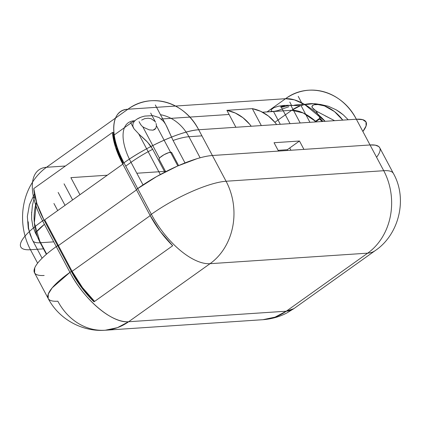 <?xml version="1.0" encoding="UTF-8"?>
<svg xmlns="http://www.w3.org/2000/svg" width="421" height="421" viewBox="0 0 421 421"><rect width="100%" height="100%" fill="white"/><g stroke="black" fill="none" stroke-linecap="round" stroke-linejoin="round"><path stroke-width="0.63" d="M178.604 165.579L171.694 152.586A7.136 1.737 152 0 0 170.547 152.26L177.815 165.927L170.547 152.26A7.136 1.737 152 0 0 163.059 155.275A7.136 1.737 152 0 0 159.091 159.291L165.685 171.694M34.58 272.908L34.738 267.877C35.874 265.172 38.306 261.973 42.037 258.289C45.768 254.6 50.515 250.705 56.272 246.601L57.624 245.632L58.408 245.58L136.509 189.887L58.408 245.58L72.096 271.324L82.442 287.548L94.604 301.415A58.614 27.065 54.5 0 1 72.096 271.324L150.197 215.626L72.096 271.324L58.408 245.58L57.624 245.632L71.312 271.377L69.96 272.345A60.114 27.76 54.5 0 0 128.631 321.739L210.032 263.688A60.114 27.76 -125.5 0 1 151.36 214.294L150.002 215.263L136.315 189.518L156.665 176.546L177.536 166.048L197.102 158.659C203.138 156.833 208.232 155.781 212.384 155.502L370.038 144.966C374.19 144.692 377.079 145.208 378.711 146.524L375.311 145.156L370.038 144.966L383.731 170.71L226.072 181.246L212.384 155.502L370.038 144.966L383.731 170.71A60.114 14.609 -28 0 1 393.393 173.447A60.114 14.609 152 0 0 383.731 170.71A60.114 51.283 86.2 0 1 367.691 253.158L286.291 311.203A60.114 27.76 54.5 0 0 293.816 308.661L286.291 311.203L128.631 321.739L210.032 263.688L367.691 253.158L286.291 311.203L275.076 317.129L262.92 319.697A60.114 51.283 -93.8 0 0 286.291 311.203L128.631 321.739A60.114 51.283 86.2 0 1 105.261 330.232A60.114 51.283 86.2 0 1 57.84 301.21A60.114 14.609 -28 0 1 48.178 298.473A60.114 14.609 -28 0 1 69.96 272.345L56.272 246.601L57.624 245.632L58.408 245.58L44.721 219.836L122.821 164.143L44.721 219.836L58.408 245.58L136.509 189.887L58.408 245.58L57.624 245.632L56.272 246.601A60.114 14.609 152 0 0 34.49 272.729L48.178 298.473L48.262 294.037L52.146 287.896L69.96 272.345L56.272 246.601C50.515 250.705 45.773 254.6 42.037 258.289C38.306 261.973 35.874 265.172 34.738 267.877L34.58 272.908M136.315 189.518L137.672 188.55L151.36 214.294L150.002 215.263A60.114 27.76 54.5 0 0 172.689 245.738L93.999 301.846A60.114 27.76 -125.5 0 1 71.312 271.377L69.96 272.345C84.153 299.884 112.286 323.565 128.631 321.739L117.417 327.659L105.261 330.232L262.92 319.697C274.324 318.797 282.307 315.418 287.164 312.782L293.816 308.661L375.216 250.616A60.114 27.76 -125.5 0 1 367.691 253.158A60.114 27.76 54.5 0 0 375.216 250.616C398.819 234.834 407.991 199.08 393.393 173.447L379.705 147.703A60.114 14.609 152 0 0 370.038 144.966L303.925 149.387L299.478 141.019L274.05 142.719L278.497 151.081L212.384 155.502A60.114 14.609 152 0 0 137.672 188.55L151.36 214.294A60.114 14.609 -28 0 1 226.072 181.246L212.384 155.502C208.227 155.781 203.132 156.833 197.102 158.659L177.536 166.048L156.665 176.546L136.315 189.518L122.627 163.774L123.984 162.806A60.114 27.76 -125.5 0 1 127.905 109.228L46.505 167.279A60.114 27.76 54.5 0 0 42.579 220.857L43.937 219.888L57.624 245.632L56.272 246.601L42.579 220.857L43.937 219.888A60.114 27.76 -125.5 0 1 33.769 188.576L112.46 132.462A60.114 27.76 54.5 0 0 122.627 163.774L123.984 162.806L137.672 188.55L136.315 189.518L150.002 215.263L160.264 231.434L172.689 245.738L93.999 301.846L81.579 287.548L71.312 271.377L43.937 219.888L36.885 203.501L33.769 188.576L112.46 132.462L115.575 147.387L122.627 163.774L136.315 189.518M210.032 263.688L367.691 253.158A60.114 51.283 -93.8 0 0 383.731 170.71L226.072 181.246A60.114 51.283 86.2 0 1 210.032 263.688A60.114 51.283 -93.8 0 0 226.072 181.246A60.114 14.609 152 0 0 151.36 214.294A60.114 27.76 54.5 0 0 210.032 263.688L210.032 263.688M159.206 159.427L159.122 158.712L159.985 157.575L163.932 154.76L168.737 152.639L171.579 152.444M281.339 107.229L290.069 123.653L281.339 107.229L288.606 105.613M300.189 122.974L290.795 105.303L300.189 122.974M285.106 105.587L280.712 106.866L285.106 105.587M298.231 96.335L302.831 105.129L301.057 105.603L284.317 105.403L278.455 106.197L273.834 107.718L271.292 109.586L271.229 111.065L273.482 111.502L291.721 110.281L300.594 105.624A46.589 39.742 -93.8 0 0 291.721 110.281A46.589 21.513 -125.5 0 1 316.339 121.895L303.215 112.975L291.721 110.281L274.876 122.295L291.721 110.281L273.503 111.497L280.312 124.306L273.503 111.497L277.628 110.644L288.906 106.718M294.474 105.124L300.647 104.403M302.81 104.945L301.057 105.603L309.945 122.327L301.057 105.603L287.454 105.282L278.455 106.197L273.834 107.718L271.292 109.586L271.235 111.065L273.503 111.497L262.546 112.228L275.25 111.249M58.156 192.429L65.029 205.353L58.156 192.429M72.628 199.933L64.066 183.83L72.628 199.933M70.881 177.646L79.953 194.713L70.881 177.646L107.297 175.215L70.881 177.646M57.703 210.579L53.93 203.48L57.703 210.579M142.793 126.8L159.464 158.154L142.793 126.8M177.815 165.927L156.454 125.758L155.791 128.331L154.723 129.489L153.028 130.163L149.313 129.889L143.508 127.305L149.313 129.889L153.028 130.163L155.791 128.331L156.454 125.758L177.815 165.927M141.509 136.42L146.24 140.803L149.734 144.724L152.702 149.292A46.589 11.32 152 0 0 131.026 162.338A46.589 11.32 -28 0 1 152.702 149.292L164.843 172.126L152.702 149.292L147.682 142.303L139.214 134.399L134.004 128.821L130.647 122.595M138.751 133.978L160.312 174.526L138.751 133.978M328.412 106.276L336.284 109.876L339.952 112.239L343.357 114.917L348.199 119.769L343.357 114.917L336.284 109.876L328.412 106.276L320.381 104.429L313.919 104.771C312.172 105.382 311.619 106.329 312.271 107.613L316.15 111.049L321.728 121.537L316.15 111.049L334.606 120.68L325.054 115.78M379.737 147.766L378.711 146.524M319.586 119.017L315.471 121.953L319.586 119.017M376.569 157.249A60.114 14.609 -28 0 0 370.038 144.966L356.35 119.222L198.691 129.757C182.567 130.447 146.75 146.292 123.984 162.806L137.672 188.55A60.114 14.609 -28 0 1 212.384 155.502L198.691 129.757A60.114 14.609 152 0 0 123.984 162.806C108.923 135.325 110.802 109.639 127.905 109.228A60.114 51.283 86.2 0 1 198.691 129.757C184.661 101.819 150.723 91.978 127.905 109.228L285.564 98.698C308.382 81.442 342.32 91.283 356.35 119.222L362.707 119.659L366.017 121.964L366.075 125.99L362.881 131.505A60.114 14.609 152 0 0 356.35 119.222L370.038 144.966L303.925 149.387L299.478 141.019L274.05 142.719L278.497 151.081L212.384 155.502L198.691 129.757L356.35 119.222A60.114 51.283 -93.8 0 0 285.564 98.698L267.003 111.933L285.564 98.698A60.114 27.76 -125.5 0 1 325.144 121.311L304.257 104.187L294.311 99.824L285.564 98.698L127.905 109.228L46.505 167.279L65.413 166.016L46.505 167.279A60.114 51.283 -93.8 0 0 30.465 249.721L37.622 263.183L30.465 249.721A60.114 51.283 86.2 0 1 46.505 167.279A60.114 27.76 -125.5 0 0 42.579 220.857A60.114 14.609 152 0 0 30.465 249.721A60.114 14.609 -28 0 1 42.579 220.857L56.272 246.601A60.114 14.609 -28 0 0 44.152 275.466M323.012 121.453A60.114 27.76 54.5 0 0 320.192 118.585L319.207 118.654L322.076 121.516A58.614 27.065 -125.5 0 0 319.207 118.654L320.192 118.585L323.012 121.453M289.711 147.981L287.264 149.723L287.664 150.471L287.264 149.723L289.711 147.981L290.916 150.255L289.711 147.981L299.478 141.019L289.711 147.981M261.325 125.574L252.321 108.634L260.688 111.312L268.403 116.033L275.102 122.564L276.655 124.548A46.589 39.742 86.2 0 0 252.321 108.634L226.893 110.334L235.26 113.012L242.975 117.733L249.674 124.263L251.226 126.247A46.589 39.742 -93.8 0 0 226.893 110.334L252.321 108.634L261.325 125.574M235.897 127.274L226.893 110.334L235.897 127.274M188.924 136.725L201.933 135.857L188.924 136.725A46.589 11.32 152 0 0 173.073 140.472L185.003 162.911L173.073 140.472A46.589 11.32 -28 0 1 188.924 136.725A46.589 39.742 -93.8 0 0 160.485 114.696A46.589 39.742 86.2 0 1 188.924 136.725L200.122 157.786L188.924 136.725M40.232 242.759L46.373 254.3L40.232 242.759A46.589 39.742 86.2 0 1 36.443 202.096L34.338 222.841L40.232 242.759C36.106 243.017 33.601 242.291 32.706 240.57A46.589 11.32 152 0 0 40.232 242.759L53.746 241.854L40.232 242.759M28.233 221.804L28.56 228.108L30.028 234.355L32.706 240.57L42.1 258.231L32.196 239.575L28.281 228.319L27.349 216.441L29.459 204.722L34.454 193.944M131.026 162.338L143.014 184.882L131.026 162.338A46.589 21.513 -125.5 0 1 134.062 120.816L113.702 135.336L134.062 120.816A46.589 21.513 54.5 0 0 131.026 162.338L125.737 166.106L131.026 162.338M43.474 248.853L30.465 249.721L43.474 248.853M136.82 173.242L165.49 171.326L136.82 173.242M229.087 114.465L161.217 119.001L229.087 114.465M134.836 120.764L134.062 120.816L134.836 120.764M302.788 104.924L313.677 103.661L324.502 105.929L334.453 111.565L342.768 120.132A46.589 39.742 -93.8 0 0 302.788 104.924M320.381 104.429C317.392 104.161 315.234 104.276 313.919 104.771L312.256 105.834L312.15 107.36L313.571 109.16L317.823 112.049M44.421 224.309A46.589 11.32 152 0 0 35.417 232.929L46.652 254.058L35.417 232.929L44.421 224.309M300.931 104.419L301.899 104.545M34.327 197.212L34.838 195.907L34.327 197.212M32.454 205.143L32.406 205.416M34.796 195.712L32.417 205.359L31.528 215.031M31.622 212.21L31.68 219.315L32.854 226.314L35.417 232.929M139.214 134.399L134.004 128.821L132.815 126.079L133.062 123.279L134.473 121.132M137.062 119.069L140.672 117.306M144.803 116.08L152.918 115.617L159.149 117.58L163.601 121.411L165.321 123.885M166.011 125.084L173.073 140.472L166.837 126.7L155.317 104.976M133.062 123.279C134.788 119.885 138.72 117.48 144.85 116.07L152.918 115.617L159.149 117.58L163.601 121.411M150.702 113.102L155.575 122.269M156.454 125.758L156.096 123.469M155.081 121.485L151.176 118.727L148.197 118.227L144.687 118.654L141.635 120.096M140.304 123.895L141.509 125.679L143.508 127.305M31.68 219.315L32.854 226.314M284.664 106.602L282.77 107.023M280.612 107.166L280.712 106.866M278.102 150.339L287.264 149.723L278.102 150.339M314.482 122.022L319.207 118.654L314.482 122.022M123.216 163.353L116.385 147.276L113.444 132.399L112.46 132.462L113.444 132.399A58.614 27.065 -125.5 0 0 123.216 163.353M105.261 330.232C82.263 332.058 58.803 319.081 48.178 298.473M140.509 124.337L139.072 121.637M312.271 107.613L311.866 106.855M291.332 104.971L289.785 102.05"/></g></svg>
